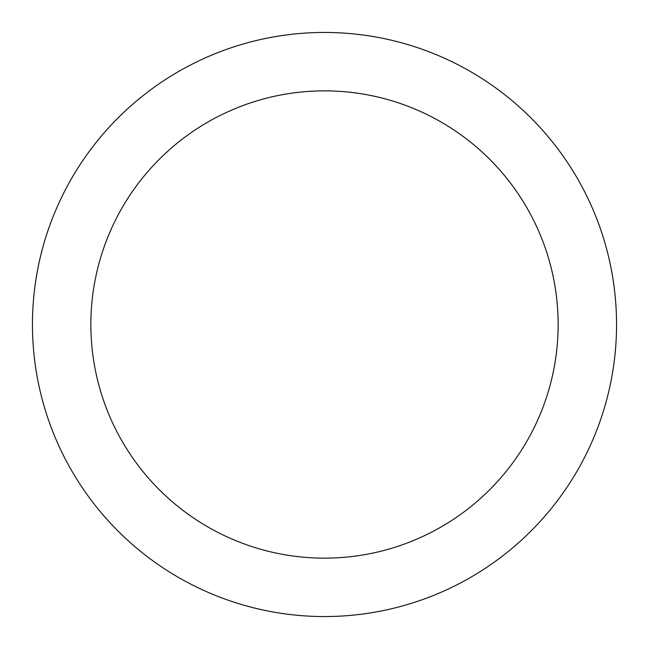 <?xml version="1.0" encoding="UTF-8"?>
<svg xmlns="http://www.w3.org/2000/svg" width="649" height="649" viewBox="0 0 649 649"><rect width="100%" height="100%" fill="white"/><g stroke="black" fill="none" stroke-linecap="round" stroke-linejoin="round"><path stroke-width="0.97" d="M558.14 324.5A233.64 233.64 0 0 0 324.5 90.86A233.64 233.64 0 0 0 90.86 324.5A233.64 233.64 0 0 0 324.5 558.14A233.64 233.64 0 0 0 558.14 324.5M32.45 324.5A292.05 292.05 0 0 1 324.5 32.45A292.05 292.05 0 0 1 616.55 324.5A292.05 292.05 0 0 1 324.5 616.55A292.05 292.05 0 0 1 32.45 324.5"/></g></svg>
